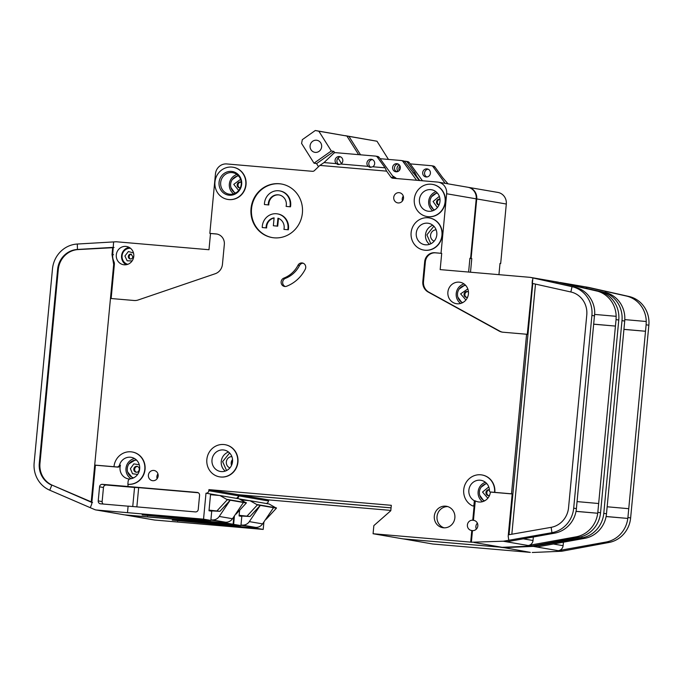 <?xml version="1.0" encoding="UTF-8"?>
<svg xmlns="http://www.w3.org/2000/svg" width="683" height="683" viewBox="0 0 683 683"><rect width="100%" height="100%" fill="white"/><g stroke="black" fill="none" stroke-linecap="round" stroke-linejoin="round"><path stroke-width="1.02" d="M428.156 169.188A4.072 3.867 -80.2 0 0 425.808 176.291L426.909 176.965M422.7 172.586A4.072 3.867 -80.2 0 0 425.859 176.94A4.072 3.867 -80.2 0 0 430.41 173.251A4.072 3.867 -80.2 0 0 427.242 168.906A4.072 3.867 -80.2 0 0 422.7 172.586M398.112 171.399A4.072 3.867 99.8 0 1 399.239 164.851M399.999 166.02A4.072 3.867 -80.2 0 0 399.222 170.554M263.911 521.94L263.203 529.427L154.631 520.036L126.415 515.178A5.438 5.157 99.8 0 1 125.194 514.914M154.631 520.036A5.438 5.157 99.8 0 1 154.221 519.976L126.005 515.127M239.622 510.252L239.084 515.93L241.799 516.399L240.937 525.594L172.227 520.096L255.894 528.164L263.203 529.427M240.74 499.734L245.667 500.332M469.913 258.336L471.791 258.558L470.502 272.218M468.051 187.296A10.868 10.313 99.8 0 1 468.307 187.338A10.868 10.313 99.8 0 1 476.734 198.932L471.108 258.439M407.486 161.598A2.715 2.578 99.8 0 1 409.288 162.631L407.418 162.306L415.179 173.004L416.69 176.316L419.755 180.534M416.69 176.316L416.22 176.282M157.594 517.757L233.629 524.339L234.423 515.87M236.472 498.377A2.715 2.578 -80.2 0 0 238.905 495.884L239.007 494.808L268.581 499.896L268.479 500.972L238.905 495.884M391.06 507.879L239.007 494.808M403.166 538.87L432.74 544.001L530.35 552.393L504.028 547.638L533.261 546.391A5.438 5.157 -80.2 0 0 533.927 546.315L538.87 545.427L538.776 544.769M500.784 547.203L403.166 538.913M468.307 187.338L497.881 192.427A10.868 10.313 99.8 0 1 506.308 204.021L500.682 263.527L499.999 263.467M390.821 510.406L268.581 499.896M266.046 503.465A2.715 2.578 -80.2 0 0 268.479 500.972M448.039 183.847L442.721 177.742L434.96 167.045L433.09 166.729L445.154 183.351M233.629 524.339L240.937 525.594M126.415 515.178L157.585 517.799M239.152 498.897L240.672 499.162L240.621 499.674M177.665 521.035L177.708 520.566M229.556 525.492L229.633 524.621M234.312 526.311L234.431 525.039M255.894 528.164L255.963 527.404M648.85 325.228L630.631 517.953L627.916 517.483L646.127 324.758L648.85 325.228A27.175 25.775 99.8 0 0 628.966 296.473L588.703 287.423A2.715 2.578 -80.2 0 0 588.584 287.398L560.367 282.54A2.715 2.578 99.8 0 0 560.162 282.514L559.625 282.472M560.367 282.54A2.715 2.578 99.8 0 1 560.487 282.566L602.116 291.854A27.175 25.775 99.8 0 1 621.991 320.609L624.714 321.078L606.402 514.743M623.929 329.343L645.52 331.255L623.929 329.402M621.991 320.609L603.781 513.326A27.175 25.775 99.8 0 1 582.018 537.862L538.87 545.427M606.111 516.502L627.805 518.431A27.175 25.775 -80.2 0 1 606.163 542.02L558.745 550.583A5.438 5.157 99.8 0 0 563.099 545.683L563.424 542.182M628.744 508.69L607.161 506.777M624.714 321.078L624.834 317.817A27.175 25.775 99.8 0 0 604.831 292.315M646.127 324.758L646.246 321.497L624.817 319.601M587.081 288.346A2.715 2.578 99.8 0 0 585.305 286.834L626.251 296.004A27.175 25.775 -80.2 0 1 646.255 321.505L646.246 321.497M581.831 536.565L582.018 537.862L584.742 538.332A27.175 25.775 99.8 0 0 606.393 514.743M562.963 283.214L602.03 292.23M533.927 546.315L537.325 546.904L584.742 538.332M630.631 517.953A27.175 25.775 99.8 0 1 608.877 542.49L562.143 551.172A5.438 5.157 99.8 0 1 561.477 551.249L533.261 546.391M627.916 517.483L627.805 518.431L606.094 516.561M562.98 283.121L560.487 282.566M471.791 258.558L469.904 258.396M498.94 274.66L500.007 263.407L500.682 263.527M500.776 547.305L501.476 547.262M501.459 547.425L504.028 547.638M532.245 552.496L561.477 551.249M409.288 162.631L422.453 180.764M415.179 173.004L412.865 172.808M397.856 171.518L396.063 171.365M250.021 500.707L269.059 503.977L276.427 508.161L257.397 504.882L250.021 500.707L241.125 499.939M239.144 515.315L250.004 516.493L239.084 515.904M345.308 135.729L348.945 136.395L360.539 154.81M388.448 159.421L376.99 141.227L345.367 135.678M240.971 525.218L255.527 527.378A8.153 7.735 -80.2 0 0 262.588 523.895L249.329 521.616A8.153 7.735 99.8 0 1 242.269 525.099L240.988 524.988M376.99 141.227L348.945 136.395M273.541 507.665L262.588 523.895M249.329 521.616L260.283 505.377L250.004 516.493M276.453 507.887L257.423 504.609M247.118 515.998L257.397 504.882M276.427 508.161L266.157 519.276M407.418 162.306A2.715 2.578 -80.2 0 0 405.617 161.273L404.054 161.145M410.193 163.877L431.28 165.696A2.715 2.578 99.8 0 1 433.09 166.729M433.15 166.012A2.715 2.578 99.8 0 1 434.96 167.045M465.183 284.879L459.232 288.977M135.96 459.548L129.01 463.808M486.484 483.248L481.148 487.192M433.867 226.218L426.884 234.858L430.845 243.78M437.035 192.683L431.707 196.627M229.599 452.983L222.624 461.614L226.577 470.544M238.085 175.437L232.365 179.492M398.069 164.005A4.072 3.867 -80.2 0 0 395.722 171.109L396.823 171.792M392.614 167.412A4.072 3.867 -80.2 0 0 395.773 171.757A4.072 3.867 -80.2 0 0 400.323 168.078A4.072 3.867 -80.2 0 0 397.156 163.724A4.072 3.867 -80.2 0 0 392.614 167.412M372.807 166.772L369.862 167.301L368.18 166.37A4.072 3.867 99.8 0 1 371.492 159.31A4.072 3.867 99.8 0 1 372.807 166.772L385.092 167.83L377.332 157.133A2.715 2.578 -80.2 0 0 375.53 156.1L335.652 152.668A2.715 2.578 -80.2 0 0 333.68 153.376L324.041 162.58L336.326 163.638A4.072 3.867 99.8 0 1 339.639 156.569A4.072 3.867 99.8 0 1 340.954 164.031L338.008 164.56L336.326 163.638M372.406 159.591A4.072 3.867 -80.2 0 0 370.954 167.326M340.552 156.851A4.072 3.867 -80.2 0 0 339.101 164.594M416.254 233.116A10.868 10.313 -80.2 0 0 424.689 244.71A10.868 10.313 -80.2 0 0 436.804 234.884A10.868 10.313 -80.2 0 0 428.378 223.281A10.868 10.313 -80.2 0 0 416.254 233.116M419.43 199.573A10.868 10.313 -80.2 0 0 427.857 211.175A10.868 10.313 -80.2 0 0 439.98 201.34A10.868 10.313 -80.2 0 0 431.545 189.746A10.868 10.313 -80.2 0 0 419.43 199.573M286.1 206.403L290.488 206.821L286.1 206.403A9.511 9.024 99.8 0 0 286.322 205.062A9.511 9.024 99.8 0 0 278.937 194.911A9.511 9.024 99.8 0 0 268.334 203.517A9.511 9.024 99.8 0 0 268.299 204.874L264.423 204.541A13.592 12.883 99.8 0 1 264.483 203.184A13.592 12.883 99.8 0 1 279.629 190.89A13.592 12.883 99.8 0 1 290.173 205.387A13.592 12.883 99.8 0 1 289.976 206.736M279.193 194.962A9.511 9.024 -80.2 0 0 268.846 203.602A9.511 9.024 -80.2 0 0 268.812 204.96L264.423 204.541M279.629 190.89L280.141 190.984A13.592 12.883 99.8 0 1 290.685 205.481A13.592 12.883 99.8 0 1 290.488 206.821M274.088 218.039A9.511 9.024 -80.2 0 0 266.677 226.594A9.511 9.024 -80.2 0 0 266.635 227.951L262.246 227.533A13.592 12.883 99.8 0 1 262.306 226.175A13.592 12.883 99.8 0 1 277.46 213.881A13.592 12.883 99.8 0 1 287.995 228.378A13.592 12.883 99.8 0 1 287.808 229.727L283.923 229.394L287.808 229.727M277.46 213.881L277.972 213.975A13.592 12.883 99.8 0 1 288.508 228.472A13.592 12.883 99.8 0 1 288.32 229.812M262.246 227.533L266.131 227.866A9.511 9.024 99.8 0 1 266.165 226.5A9.511 9.024 99.8 0 1 274.105 217.86L273.354 225.757L277.213 226.09L277.955 218.193A9.511 9.024 99.8 0 1 283.923 229.394M219.064 182.352A11.961 11.338 -80.2 0 0 229.24 195.218A11.961 11.338 -80.2 0 0 241.671 184.29A11.961 11.338 -80.2 0 0 231.486 171.416A11.961 11.338 -80.2 0 0 219.064 182.352M220.677 182.54A10.868 10.313 -80.2 0 0 229.112 194.134A10.868 10.313 -80.2 0 0 241.227 184.308A10.868 10.313 -80.2 0 0 232.801 172.705A10.868 10.313 -80.2 0 0 220.677 182.54M211.995 459.872A10.868 10.313 -80.2 0 0 220.421 471.475A10.868 10.313 -80.2 0 0 232.544 461.64A10.868 10.313 -80.2 0 0 224.109 450.046A10.868 10.313 -80.2 0 0 211.995 459.872M462.69 302.637A8.964 8.503 99.8 0 1 457.508 293.588A8.964 8.503 99.8 0 1 465.661 285.374M133.646 477.852A8.964 8.503 99.8 0 1 127.286 468.41A8.964 8.503 99.8 0 1 136.677 460.222M484.614 500.852A8.964 8.503 99.8 0 1 479.423 491.803A8.964 8.503 99.8 0 1 486.859 483.658M434.183 241.15A5.84 5.541 99.8 0 1 436.13 229.812M231.861 464.585A5.84 5.541 99.8 0 1 232.587 460.359M434.508 209.971A8.964 8.503 99.8 0 1 429.974 201.237A8.964 8.503 99.8 0 1 437.41 193.093M232.544 459.488A5.84 5.541 -80.2 0 0 231.528 465.396M229.915 467.906A5.84 5.541 99.8 0 1 231.861 456.577M131.469 254.272A2.442 2.322 -80.2 0 0 130.649 259.002M467.744 291.65A2.963 2.809 -80.2 0 0 466.745 297.412M235.584 193.041A8.964 8.503 99.8 0 1 230.641 184.094A8.964 8.503 99.8 0 1 238.529 175.907M310.091 145.803A6.113 5.797 -80.2 0 0 314.837 152.326A6.113 5.797 -80.2 0 0 321.65 146.802A6.113 5.797 -80.2 0 0 316.912 140.28A6.113 5.797 -80.2 0 0 310.091 145.803M137.522 466.472A2.963 2.809 -80.2 0 0 136.532 472.243M489.429 489.873A2.963 2.809 -80.2 0 0 488.669 495.627M439.989 199.308A2.963 2.809 -80.2 0 0 439.007 204.977M240.877 182.165A2.963 2.809 -80.2 0 0 239.887 187.927M127.781 264.321A8.153 7.735 99.8 0 1 130.53 248.305M139.665 468.931A10.868 10.313 99.8 0 1 130.436 478.817A2.715 2.578 99.8 0 0 128.131 481.293L127.849 484.273A16.307 15.461 99.8 0 0 144.796 469.366A16.307 15.461 99.8 0 0 132.152 451.975A16.307 15.461 99.8 0 0 113.976 466.72L116.802 466.959A2.715 2.578 99.8 0 0 119.525 465.012A10.868 10.313 99.8 0 1 131.23 457.328A10.868 10.313 99.8 0 1 139.665 468.931M129.668 479.048A10.868 10.313 99.8 0 1 128.481 478.92A10.868 10.313 99.8 0 1 120.046 467.317A10.868 10.313 99.8 0 1 120.456 465.174A2.715 2.578 99.8 0 1 117.741 467.121L95.389 465.2L91.701 504.148L90.284 507.691L94.826 509.629A5.438 5.157 99.8 0 0 96.329 510.005L203.543 519.157L205.993 493.194A2.715 2.578 -80.2 0 0 208.819 490.71L208.921 489.626L238.495 494.714L238.393 495.798L208.819 490.71M490.368 491.991A10.868 10.313 99.8 0 1 490.36 492.067A10.868 10.313 99.8 0 1 478.237 501.894A10.868 10.313 99.8 0 1 475.283 500.878L474.344 500.724L473.951 504.942A1.084 1.033 99.8 0 1 472.474 505.838A16.307 15.461 99.8 0 1 464.406 486.296A16.307 15.461 99.8 0 1 481.916 474.95A16.307 15.461 99.8 0 1 494.56 492.349L511.516 493.826L526.593 334.243L502.97 332.211A10.868 10.313 99.8 0 1 502.15 332.109A10.868 10.313 99.8 0 1 499.085 331.033L428.181 292.042A10.868 10.313 99.8 0 1 422.82 281.524L424.689 261.674A9.784 9.28 99.8 0 1 434.858 252.736L441.705 253.376L440.168 269.606L530.076 277.341A2.715 2.578 99.8 0 1 530.401 277.392L574.745 287.142A27.175 25.775 99.8 0 1 594.748 312.643L576.315 509.569A27.175 25.775 99.8 0 1 554.656 533.158L507.247 541.721L503.841 541.141A5.438 5.157 -80.2 0 1 503.175 541.218L471.372 542.242L472.474 530.614L471.791 530.495A5.165 4.901 99.8 0 1 467.394 524.937A5.165 4.901 99.8 0 1 472.764 520.215L474.198 504.985A1.084 1.033 99.8 0 1 472.867 505.941M494.56 492.349L490.403 491.991A1.084 1.033 99.8 0 1 489.472 490.915A10.868 10.313 -80.2 0 0 480.994 480.311A10.868 10.313 -80.2 0 0 468.871 490.138A10.868 10.313 -80.2 0 0 474.344 500.724M468.436 293.852A10.868 10.313 99.8 0 1 456.321 303.679A10.868 10.313 99.8 0 1 447.886 292.085A10.868 10.313 99.8 0 1 460.009 282.258A10.868 10.313 99.8 0 1 468.436 293.852M225.159 444.71A16.307 15.461 99.8 0 1 225.288 444.735A16.307 15.461 99.8 0 1 237.932 462.126A16.307 15.461 99.8 0 1 219.755 476.871A16.307 15.461 99.8 0 1 219.627 476.854M206.855 459.437A16.307 15.461 99.8 0 1 225.031 444.684A16.307 15.461 99.8 0 1 237.675 462.084A16.307 15.461 99.8 0 1 219.499 476.828A16.307 15.461 99.8 0 1 206.855 459.437M403.499 198.224A5.165 4.901 99.8 0 1 397.745 202.894A5.165 4.901 99.8 0 1 393.741 197.387A5.165 4.901 99.8 0 1 399.495 192.717A5.165 4.901 99.8 0 1 403.499 198.224M403.286 196.123A5.165 4.901 -80.2 0 0 402.449 200.947M233.262 167.275A16.307 15.461 99.8 0 1 233.381 167.292A16.307 15.461 99.8 0 1 246.034 184.692A16.307 15.461 99.8 0 1 227.857 199.436A16.307 15.461 99.8 0 1 227.729 199.41M214.949 181.994A16.307 15.461 99.8 0 1 233.134 167.25A16.307 15.461 99.8 0 1 245.778 184.649A16.307 15.461 99.8 0 1 227.601 199.393A16.307 15.461 99.8 0 1 214.949 181.994M302.398 212.985A27.175 25.775 99.8 0 1 272.107 237.564A27.175 25.775 99.8 0 1 251.028 208.571A27.175 25.775 99.8 0 1 281.319 183.992A27.175 25.775 99.8 0 1 302.398 212.985M281.575 184.034A27.175 25.775 -80.2 0 0 251.54 208.656A27.175 25.775 -80.2 0 0 272.363 237.607M454.861 517.859A10.868 10.313 99.8 0 1 442.738 527.694A10.868 10.313 99.8 0 1 434.311 516.092A10.868 10.313 99.8 0 1 446.426 506.265A10.868 10.313 99.8 0 1 454.861 517.859M447.766 506.598A10.868 10.313 -80.2 0 0 437.026 516.561A10.868 10.313 -80.2 0 0 444.112 527.831M432.595 184.41A16.307 15.461 99.8 0 1 432.723 184.427A16.307 15.461 99.8 0 1 445.367 201.827A16.307 15.461 99.8 0 1 427.191 216.571A16.307 15.461 99.8 0 1 427.063 216.545M414.291 199.129A16.307 15.461 99.8 0 1 432.467 184.384A16.307 15.461 99.8 0 1 445.111 201.784A16.307 15.461 99.8 0 1 426.935 216.528A16.307 15.461 99.8 0 1 414.291 199.129M158.157 475.991A5.165 4.901 99.8 0 1 152.403 480.661A5.165 4.901 99.8 0 1 148.399 475.155A5.165 4.901 99.8 0 1 154.153 470.485A5.165 4.901 99.8 0 1 158.157 475.991M157.944 473.891A5.165 4.901 -80.2 0 0 157.107 478.715M297.993 265.252A4.346 4.124 99.8 0 1 305.728 267.625A4.346 4.124 99.8 0 1 305.241 269.29A35.875 34.022 99.8 0 1 286.612 286.245A4.346 4.124 99.8 0 1 281.131 282.591A4.346 4.124 99.8 0 1 283.88 278.101A27.175 25.775 -80.2 0 0 297.993 265.252L299.521 265.516A4.346 4.124 -80.2 0 1 303.107 263.194M429.428 217.945A16.307 15.461 99.8 0 1 429.547 217.971A16.307 15.461 99.8 0 1 442.2 235.37A16.307 15.461 99.8 0 1 424.023 250.115A16.307 15.461 99.8 0 1 423.895 250.089M411.115 232.672A16.307 15.461 99.8 0 1 429.3 217.928A16.307 15.461 99.8 0 1 441.944 235.319A16.307 15.461 99.8 0 1 423.767 250.072A16.307 15.461 99.8 0 1 411.115 232.672M472.764 520.215L473.439 520.335A5.165 4.901 99.8 0 1 477.835 525.893A5.165 4.901 99.8 0 1 472.474 530.614M477.383 523.161A5.165 4.901 -80.2 0 0 476.35 529.129M132.28 451.992A16.307 15.461 99.8 0 1 132.408 452.018A16.307 15.461 99.8 0 1 145.052 469.409A16.307 15.461 99.8 0 1 128.105 484.315L127.849 484.273M133.774 256.356A9.238 8.759 99.8 0 1 123.469 264.714A9.238 8.759 99.8 0 1 116.306 254.853A9.238 8.759 99.8 0 1 126.603 246.495A9.238 8.759 99.8 0 1 133.774 256.356M90.284 507.691L49.757 490.206A27.175 25.775 99.8 0 1 34.15 462.826L52.48 268.923A27.175 25.775 99.8 0 1 77.299 244.036L77.469 249.457L113.387 247.357M111.141 298.522L114.368 264.364A5.438 5.157 99.8 0 0 113.882 261.478A13.045 12.371 -80.2 0 1 112.712 254.546L113.609 241.919L116.161 241.773A2.715 2.578 -80.2 0 1 116.503 241.782L208.981 249.73L210.518 233.501L216.682 234.03A9.784 9.28 -80.2 0 1 217.074 234.073M385.092 167.83L386.612 171.143L319.875 165.406L314.428 170.605A2.715 2.578 99.8 0 1 312.455 171.313L226.756 163.946A10.868 10.313 99.8 0 0 215.461 173.883L209.835 233.39L210.518 233.501M233.825 516.766L233.116 524.245L124.545 514.854A5.438 5.157 99.8 0 1 124.135 514.803L95.919 509.945M205.993 493.194L210.586 493.98L208.998 510.756L211.721 511.217L210.851 520.42L142.141 514.922L225.808 522.99L233.116 524.245M210.526 494.552L215.58 495.149M209.835 233.39L215.999 233.919A9.784 9.28 99.8 0 1 216.742 234.013A9.784 9.28 99.8 0 1 224.331 244.446L222.453 264.295A10.868 10.313 99.8 0 1 215.205 273.738L138.128 299.999A10.868 10.313 99.8 0 1 134.081 300.494L110.458 298.462L113.677 264.423L112.012 254.605L112.669 247.707L78.152 249.568A21.745 20.618 -80.2 0 0 58.294 269.486L57.62 269.367L39.29 463.27L39.964 463.39A21.745 20.618 -80.2 0 0 52.454 485.289L91.232 501.851L94.706 465.08L95.389 465.2M57.62 269.367A21.745 20.618 99.8 0 1 77.469 249.457L78.152 249.568M49.757 490.206L51.78 485.178A21.745 20.618 99.8 0 1 39.29 463.27M110.458 298.462L94.706 465.08L113.976 466.72M113.609 241.919L77.299 244.036M482.036 474.975A16.307 15.461 99.8 0 1 482.164 474.992A16.307 15.461 99.8 0 1 494.816 492.392M386.612 171.143L390.992 177.187A2.715 2.578 99.8 0 0 392.802 178.22L437.393 182.054A10.868 10.313 99.8 0 1 438.221 182.156A10.868 10.313 99.8 0 1 446.648 193.759L441.022 253.265M128.105 484.315L127.9 486.484L197.259 492.443A2.715 2.578 99.8 0 1 199.573 495.371L198.241 509.433A2.715 2.578 99.8 0 1 195.415 511.917L128.114 506.129L127.508 512.626M471.791 530.495L470.689 542.131L373.08 533.739L373.849 525.62L390.796 510.713L391.299 505.309L208.921 489.626M438.221 182.156L467.795 187.244A10.868 10.313 99.8 0 1 476.222 198.847L470.604 258.353L469.913 258.294M500.272 547.16L402.654 538.827L373.08 533.739M391.06 507.836L238.495 494.714M235.959 498.283A2.715 2.578 -80.2 0 0 238.393 495.798M419.277 180.5L404.874 161.871L403.004 161.547L416.579 180.261M203.543 519.157L210.851 520.42M128.114 506.188L100.538 503.815A2.715 2.578 99.8 0 1 98.224 500.895L99.556 486.825A2.715 2.578 99.8 0 1 102.382 484.341L127.9 486.484M147.579 515.853L147.622 515.392M199.47 520.318L199.547 519.447M204.226 521.138L204.345 519.857M225.808 522.99L225.877 522.23M58.294 269.486L39.964 463.39M91.864 502.466L52.454 485.289M92.547 502.586L91.232 501.851M112.669 247.707L114.07 247.477M574.745 287.142L572.03 286.672L570.868 291.983A21.745 20.618 99.8 0 1 586.774 314.991L568.555 507.708A21.745 20.618 99.8 0 1 551.147 527.336L508.331 534.84L508.195 536.232L512.19 493.946L511.516 493.826M512.19 493.946L491.342 492.153A1.084 1.033 99.8 0 1 491.171 492.127M556.995 283.163A2.715 2.578 99.8 0 0 555.219 281.661L598.88 291.299A27.175 25.775 99.8 0 1 618.764 320.054L600.545 512.771L597.83 512.31L615.434 326.081L593.843 324.22M526.593 334.243L527.276 334.363L532.894 277.947L572.03 286.672A27.175 25.775 99.8 0 1 591.905 315.426L573.694 508.152A27.175 25.775 99.8 0 1 551.941 532.689L503.841 541.141M576.025 511.328L597.719 513.249A27.175 25.775 -80.2 0 1 576.076 536.838L528.659 545.41A5.438 5.157 99.8 0 0 533.013 540.501L533.338 537.009M598.658 503.516L577.075 501.595M593.843 324.16L615.434 326.081L616.049 319.584L616.16 316.323L594.731 314.419M616.168 316.323L616.16 316.323A27.175 25.775 -80.2 0 0 596.165 290.83L555.219 281.661M551.147 527.336L551.941 532.689L554.656 533.158M600.545 512.771A27.175 25.775 99.8 0 1 578.791 537.308L532.057 545.999A5.438 5.157 99.8 0 1 531.391 546.067L503.175 541.218M597.83 512.31L597.719 513.249L576.017 511.388M441.705 253.376L435.541 252.847A9.784 9.28 -80.2 0 0 425.372 261.794L423.494 281.644A10.868 10.313 -80.2 0 0 428.856 292.162L499.768 331.144A10.868 10.313 -80.2 0 0 502.492 332.16M532.894 277.947L530.401 277.392M468.615 272.056L469.921 258.234L470.604 258.353M508.195 536.232L508.784 540.244M532.39 280.261L532.108 283.343L570.868 291.983M473.439 520.335L475.283 500.878M531.391 546.067L502.159 547.322L473.942 542.464M502.159 547.322L500.263 547.22M377.4 156.424A2.715 2.578 99.8 0 1 379.202 157.457L393.886 177.682A2.715 2.578 -80.2 0 0 394.637 178.374M368.18 166.37L340.954 164.031M319.875 165.406L324.041 162.58M132.741 506.53L134.551 487.449L106.292 485.015A2.715 2.578 -80.2 0 0 103.466 487.5L102.134 501.57A2.715 2.578 -80.2 0 0 103.244 504.054M134.551 487.449L138.675 487.628L136.856 506.88M198.249 492.75L138.675 487.628M470.689 542.131L471.372 542.242M283.88 278.101L285.417 278.365A27.175 25.775 -80.2 0 0 299.521 265.516M285.417 278.365A4.346 4.124 -80.2 0 0 285.289 286.51M219.935 495.525L238.973 498.803L246.35 502.978L227.311 499.708L219.935 495.525L210.518 494.714M209.058 510.133L219.917 511.319L208.998 510.756M314.018 163.177L301.579 143.43L302.321 139.656L315.29 130.504L318.859 131.221L331.298 150.969L314.018 163.177L316.562 163.613L333.85 151.413L331.298 150.969M358.618 154.648L346.904 136.045L315.29 130.504M210.885 520.045L225.441 522.205A8.153 7.735 -80.2 0 0 232.502 518.721L219.243 516.442A8.153 7.735 99.8 0 1 212.182 519.925L210.902 519.814M346.904 136.045L318.859 131.221M333.85 151.413L334.704 152.77M338.059 158.106L341.517 163.587M318.509 166.703L316.562 163.613M230.982 187.637L235.012 193.323M243.455 502.483L232.502 518.721M219.243 516.442L230.197 500.204L219.917 511.319M246.375 502.714L227.337 499.435M430.316 204.772L434.012 210.236M479.765 495.337L483.991 501.16M217.032 510.824L227.311 499.708M246.35 502.978L236.07 514.094M127.627 471.944L132.75 478.245M278.459 218.372L277.716 226.175L273.354 225.757M277.213 226.09L277.716 226.175M266.131 227.866L266.635 227.951M268.812 204.96L268.299 204.874M457.849 297.122L462.075 302.945M396.516 178.536A34.517 32.733 -80.2 0 0 392.631 175.958M380.107 158.704L401.194 160.514A2.715 2.578 99.8 0 1 403.004 161.547M403.064 160.838A2.715 2.578 99.8 0 1 404.874 161.871M240.672 499.162L249.269 500.639M603.781 513.326L606.495 513.795M563.099 545.683L553.358 544.001M585.305 286.834L588.703 287.423M562.143 551.172L558.745 550.583M628.966 296.473L626.251 296.004M606.163 542.02L608.877 542.49M506.308 204.021L476.734 198.932M255.527 527.378L242.269 525.099M464.005 283.915A10.868 10.313 -80.2 0 0 456.218 293.519A10.868 10.313 -80.2 0 0 460.641 303.457M134.56 458.558A10.868 10.313 -80.2 0 0 125.996 468.342A10.868 10.313 -80.2 0 0 131.093 478.715M485.417 482.283A10.868 10.313 -80.2 0 0 478.134 491.734A10.868 10.313 -80.2 0 0 482.565 501.672M432.8 225.262A10.868 10.313 -80.2 0 0 425.518 234.704A10.868 10.313 -80.2 0 0 429.522 244.326M435.976 191.718A10.868 10.313 -80.2 0 0 428.693 201.169A10.868 10.313 -80.2 0 0 432.689 210.791M228.54 452.018A10.868 10.313 -80.2 0 0 221.258 461.469A10.868 10.313 -80.2 0 0 225.262 471.091M236.958 174.481A10.868 10.313 -80.2 0 0 229.351 184.034A10.868 10.313 -80.2 0 0 233.62 193.852M130.231 258.977A2.442 2.322 99.8 0 1 128.336 256.373A2.442 2.322 99.8 0 1 131.068 254.161L132.826 256.731C132.434 258.447 131.571 259.199 130.231 258.977M132.118 260.923L127.14 260.804L124.921 256.005L128.378 251.515L133.492 252.966M467.565 297.267L466.327 297.378A2.963 2.809 99.8 0 1 464.03 294.219A2.963 2.809 99.8 0 1 467.334 291.539L468.461 292.059M465.917 299.991L460.615 293.852L467.821 288.952M136.105 472.209A2.963 2.809 99.8 0 1 133.808 469.042A2.963 2.809 99.8 0 1 137.112 466.369C138.666 466.779 139.383 467.821 139.272 469.494C138.837 471.526 137.778 472.431 136.105 472.209M137.633 474.429L132.528 473.737L130.393 468.675L133.842 463.877L139.289 464.781M489.489 495.482L488.251 495.593A2.963 2.809 99.8 0 1 485.955 492.434A2.963 2.809 99.8 0 1 489.25 489.754L489.429 489.796M487.841 498.197L482.531 492.067L488.772 486.919M438.981 205.054L438.802 205.028A2.963 2.809 99.8 0 1 436.505 201.869A2.963 2.809 99.8 0 1 439.809 199.188L439.98 199.223M437.402 207.547L433.09 201.502L439.331 196.354M240.288 187.893L239.468 187.893A2.963 2.809 99.8 0 1 237.172 184.734A2.963 2.809 99.8 0 1 240.467 182.054L241.244 182.327M238.674 190.489L233.748 184.367L240.587 179.339M129.164 247.383A9.238 8.759 -80.2 0 0 121.574 255.758A9.238 8.759 -80.2 0 0 126.184 264.731M124.545 514.854L96.329 510.005M210.586 493.98L219.183 495.465M215.999 233.919L216.682 234.03M112.012 254.605L113.498 254.691M113.387 262.69L114.163 262.229M113.677 264.423L114.36 264.475M117.741 467.121L116.802 466.959M491.342 492.153L490.403 491.991M591.905 315.426L594.628 315.896M573.694 508.152L576.409 508.622M533.013 540.501L523.272 538.827M616.049 319.584L618.764 320.054M532.057 545.999L528.659 545.41M598.88 291.299L596.165 290.83M576.076 536.838L578.791 537.308M532.774 283.488L509.031 534.721M499.085 331.033L499.768 331.144M428.856 292.162L428.181 292.042M422.82 281.524L423.494 281.644M424.689 261.674L425.372 261.794M435.541 252.847L434.858 252.736M476.222 198.847L446.648 193.759M390.992 177.187L393.886 177.682M379.202 157.457L377.332 157.133M106.292 485.015L102.382 484.341M535.481 284.094L511.84 534.226M102.134 501.57L98.224 500.895M99.556 486.825L103.466 487.5M120.456 465.174L119.525 465.012M225.441 522.205L212.182 519.925M405.822 161.299L407.691 161.623M431.485 165.721L433.355 166.037M558.498 282.216L530.281 277.366M491.256 492.144L490.317 491.982M375.735 156.125L377.605 156.45M401.399 160.539L403.269 160.864"/></g></svg>
